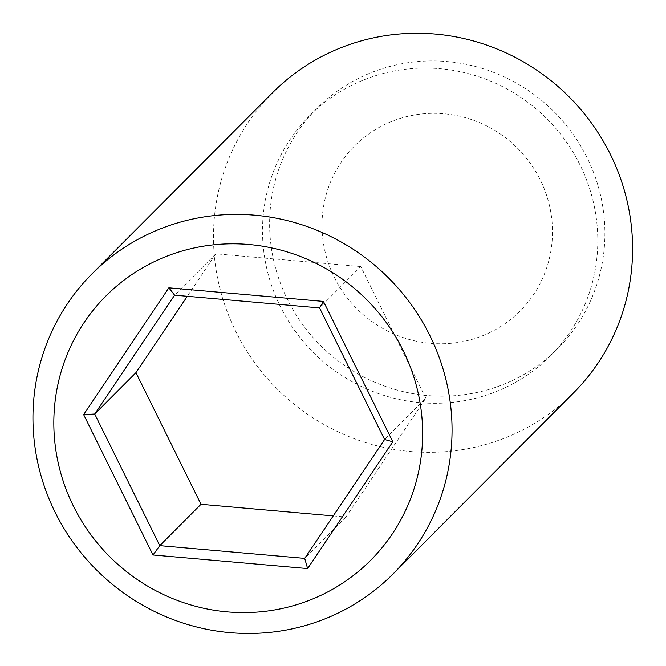 <?xml version="1.0" encoding="UTF-8"?>
<svg xmlns="http://www.w3.org/2000/svg" width="666" height="666" viewBox="0 0 666 666"><rect width="100%" height="100%" fill="white"/><g stroke="black" fill="none" stroke-linecap="round" stroke-linejoin="round"><path stroke-width="0.5" stroke-dasharray="3.33 2.5" d="M488.886 333.017A116.883 113.553 -135.1 0 0 500.666 134.216A116.883 113.553 -135.1 0 0 322.219 218.44A116.883 113.553 -135.1 0 0 488.886 333.017M333.241 515.917L345.929 517.032L425.815 398.168L384.59 439.518M425.815 398.168L360.764 266.558L319.538 307.917M360.764 266.558L215.834 253.813L174.609 295.171M215.834 253.813L187.296 296.287M345.929 517.032L304.703 558.383M512.362 380.527A170.038 165.201 -135.1 0 0 557.675 348.601A170.038 165.201 -135.1 0 0 553.887 111.563A170.038 165.201 -135.1 0 0 316.833 108.508A170.038 165.201 -135.1 0 0 302.089 323.776A170.038 165.201 -135.1 0 0 512.362 380.527M505.253 387.654A170.038 165.201 -135.1 0 0 550.566 355.736A170.038 165.201 -135.1 0 0 546.778 118.69A170.038 165.201 -135.1 0 0 309.723 115.643A170.038 165.201 -135.1 0 0 294.98 330.902A170.038 165.201 -135.1 0 0 505.253 387.654M272.511 92.757A212.546 206.502 -135.1 0 0 254.079 361.838A212.546 206.502 -135.1 0 0 516.924 432.775A212.546 206.502 -135.1 0 0 573.568 392.873M550.566 355.736L557.675 348.601M309.723 115.643L316.833 108.508"/><path stroke-width="1" d="M384.59 439.518L392.832 441.799L307.617 568.581L153.022 554.986L83.641 414.61L168.856 287.82L174.609 295.171L94.73 414.027L159.773 545.637L304.703 558.383L384.59 439.518L319.538 307.917L174.609 295.171M83.641 414.61L94.73 414.027L135.956 372.677L200.999 504.287L333.241 515.917M187.296 296.287L135.956 372.677M168.856 287.82L323.443 301.415L319.538 307.917M200.999 504.287L159.773 545.637L153.022 554.986M307.617 568.581L304.703 558.383M323.443 301.415L392.832 441.799M155.619 261.039A187.038 181.718 44.9 0 1 422.319 444.388A187.038 181.718 44.9 0 1 136.771 579.179A187.038 181.718 44.9 0 1 155.619 261.039M148.618 233.966A212.546 206.502 44.9 0 1 411.455 304.903A212.546 206.502 44.9 0 1 393.032 573.984A212.546 206.502 44.9 0 1 336.388 613.885A212.546 206.502 44.9 0 1 73.543 542.948A212.546 206.502 44.9 0 1 91.975 273.868A212.546 206.502 44.9 0 1 148.618 233.966M393.032 573.984L573.568 392.873A212.546 206.502 -135.1 0 0 568.822 96.57A212.546 206.502 -135.1 0 0 272.511 92.757L91.975 273.868"/></g></svg>
